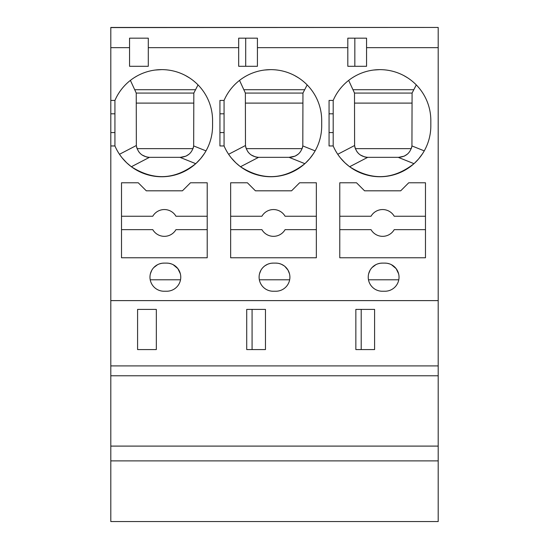 <?xml version="1.0" encoding="UTF-8"?>
<svg xmlns="http://www.w3.org/2000/svg" width="549" height="549" viewBox="0 0 549 549"><rect width="100%" height="100%" fill="white"/><g stroke="black" fill="none" stroke-linecap="round" stroke-linejoin="round"><path stroke-width="0.82" d="M110.802 27.58L438.198 27.45L110.802 27.45L110.802 100.426L114.933 100.426A50.885 50.885 4.6 0 1 212.573 120.512L212.573 125.865A50.885 50.885 4.6 0 1 114.933 145.952L114.933 132.563L110.802 132.563L110.802 521.55L438.198 521.55L438.198 375.777L110.802 375.777M110.802 132.563L110.802 113.815L114.933 113.815L114.933 100.426M110.802 100.426L110.802 113.815M110.802 41.511L110.802 29.131M110.802 367.501L110.802 354.839M110.802 271.824L110.802 325.385M438.198 41.511L438.198 29.131M438.198 27.58L438.198 375.777M438.198 353.927L438.198 409.739M438.198 270.485L438.198 326.724M354.832 38.162L354.832 66.285M347.812 66.285L366.56 66.285L366.56 38.162L347.812 38.162L347.812 66.285M219.936 145.952L224.067 145.952A50.885 50.885 4.6 0 0 321.7 125.865L321.7 120.512A50.885 50.885 4.6 0 0 224.067 100.426L219.936 100.426L219.936 145.952L219.936 113.815L224.067 113.815L224.067 132.563L219.936 132.563M219.936 100.426L219.936 113.815M239.529 80.387L245.376 93.062L302.952 93.062L307.166 84.903L305.567 83.338M257.076 157.227L258.586 157.337L240.503 166.738C262.683 180.882 284.135 179.859 304.873 163.677L289.076 157.337L258.586 157.337C251.257 156.65 246.885 152.711 245.472 145.512L245.376 93.062M289.076 157.337L295.039 156.163M246.391 149.067L246.227 148.635L302.108 148.635A13.389 13.389 89.4 0 0 302.808 145.931C301.202 152.986 296.789 156.781 289.563 157.337M247.798 151.627L248.155 152.114M251.154 154.962L255.559 156.945M255.608 156.959L256.486 157.138M295.266 156.06L298.333 154.063M182.44 190.812L146.288 190.812L138.252 182.776L121.514 182.776L121.514 257.762L207.213 257.762L207.213 182.776L190.476 182.776L182.44 190.812L147.194 190.812M166.711 291.238A14.061 14.061 -175.4 0 0 180.765 277.176A14.061 14.061 -175.4 0 0 166.711 263.115L164.027 263.115A14.061 14.061 -175.4 0 0 149.973 277.176A14.061 14.061 -175.4 0 0 164.027 291.238L166.711 291.238M329.064 100.426L329.064 145.952L333.195 145.952L333.195 100.426L329.064 100.426M333.195 100.426A50.885 50.885 4.6 0 1 430.828 120.512L430.828 125.865A50.885 50.885 4.6 0 1 333.195 145.952M384.973 291.238A14.061 14.061 -175.4 0 0 399.027 277.176A14.061 14.061 -175.4 0 0 384.973 263.115L382.289 263.115A14.061 14.061 -175.4 0 0 368.235 277.176A14.061 14.061 -175.4 0 0 382.289 291.238L384.973 291.238L382.289 291.238A14.061 14.061 -175.4 0 1 368.475 279.798L398.78 279.798M400.701 190.812L364.55 190.812L356.514 182.776L339.776 182.776L339.776 257.762L425.475 257.762L425.475 182.776L408.737 182.776L400.701 190.812L365.456 190.812M275.838 291.238A14.061 14.061 -175.4 0 0 289.899 277.176A14.061 14.061 -175.4 0 0 275.838 263.115L273.162 263.115A14.061 14.061 -175.4 0 0 259.101 277.176A14.061 14.061 -175.4 0 0 273.162 291.238L275.838 291.238M291.574 190.812L255.422 190.812L247.386 182.776L230.649 182.776L230.649 257.762L316.348 257.762L316.348 182.776L299.61 182.776L291.574 190.812L256.321 190.812M110.802 300.612L438.198 300.612M257.426 66.285L257.426 38.162L238.678 38.162L238.678 66.285L257.426 66.285M148.299 66.285L148.299 38.162L129.55 38.162L129.55 66.285L148.299 66.285M110.802 145.952L114.933 145.952M207.213 216.251L175.961 216.251A13.389 13.389 -99.4 0 0 152.766 216.251L121.514 216.251M121.514 229.64L152.766 229.64A13.389 13.389 -99.4 0 0 175.961 229.64L207.213 229.64M135.095 257.762L121.514 257.762M166.711 263.115L168.399 263.218M168.968 263.3L171.116 263.829M171.144 263.836L172.16 264.22M172.187 264.227L173.155 264.68M173.161 264.687L177.862 268.619L180.353 273.793M180.525 279.798L150.22 279.798A14.061 14.061 -175.4 0 0 164.027 291.238M150.385 273.793L151.771 270.293M151.949 269.984L152.238 269.525M152.437 269.223L152.766 268.77M152.993 268.468L153.459 267.912M153.754 267.583L157.577 264.687M157.584 264.68L158.551 264.227M158.579 264.22L159.594 263.836M159.622 263.829L161.77 263.3M162.339 263.218L164.027 263.115M403.563 75.439L407.88 77.979M411.805 80.833L413.877 82.597M414.694 83.338L416.293 84.903L412.086 93.062L354.51 93.062L348.656 80.387M353.041 77.327L355.299 75.995M373.464 70.046L379.805 69.627M366.21 157.227L367.713 157.337L349.631 166.738C371.81 180.882 393.269 179.859 414.001 163.677L398.203 157.337L367.713 157.337C360.391 156.65 356.02 152.711 354.599 145.512L354.51 93.062M354.599 145.512A13.389 13.389 -90.5 0 0 354.599 145.519L337.738 154.283L339.433 156.657M339.714 157.014L340.14 157.563M340.435 157.934L344.937 162.792L349.212 166.422M414.522 163.197L418.599 158.963L422.538 153.713M423.272 152.553L424.26 150.879L411.935 145.931A13.389 13.389 89.4 0 1 411.235 148.635L355.354 148.635L355.526 149.067M412.086 103.102L354.51 103.102L412.086 103.102M398.203 157.337L398.698 157.337C405.917 156.781 410.336 152.986 411.935 145.931L412.086 93.062M354.791 146.686A13.389 13.389 -90.5 0 0 355.086 147.846M356.932 151.627L357.289 152.114M360.288 154.962L364.687 156.945M364.735 156.959L365.613 157.138M398.698 157.337L404.174 156.163M404.4 156.06L407.468 154.063M384.973 263.115L386.661 263.218M387.23 263.3L389.378 263.829M389.406 263.836L390.421 264.22M390.449 264.227L391.416 264.68M391.423 264.687L396.124 268.619L398.615 273.793M368.647 273.793L370.033 270.293M370.211 269.984L370.493 269.525M370.699 269.223L371.028 268.77M371.254 268.468L371.721 267.912M372.016 267.583L375.839 264.687M375.845 264.68L376.813 264.227M376.84 264.22L377.856 263.836M377.877 263.829L380.032 263.3M380.601 263.218L382.289 263.115M425.475 216.251L394.223 216.251A13.389 13.389 -99.4 0 0 371.028 216.251L339.776 216.251M339.776 229.64L371.028 229.64A13.389 13.389 -99.4 0 0 394.223 229.64L425.475 229.64M353.357 257.762L339.776 257.762M275.838 263.115L277.526 263.218M278.096 263.3L279.173 263.52M279.201 263.527L281.294 264.22M281.314 264.227L284.108 265.805M284.128 265.826L284.938 266.457M284.952 266.471L288.012 270.142L289.488 273.793M289.652 279.798L259.348 279.798A14.061 14.061 -175.4 0 0 273.162 291.238M259.512 273.793L260.905 270.293M261.077 269.984L261.365 269.525M261.571 269.223L261.894 268.77M262.127 268.468L262.587 267.912M262.882 267.583L264.048 266.471M264.062 266.457L264.872 265.826M264.892 265.812L267.686 264.227M267.706 264.22L269.799 263.527M269.827 263.52L270.904 263.3M271.474 263.218L273.162 263.115M316.348 216.251L285.089 216.251A13.389 13.389 -99.4 0 0 261.9 216.251L230.649 216.251M230.649 229.64L261.9 229.64A13.389 13.389 -99.4 0 0 285.089 229.64L316.348 229.64M244.223 257.762L230.649 257.762M110.802 365.909L438.198 365.909M374.59 309.403L355.848 309.403L355.848 349.576L374.59 349.576L374.59 309.403M156.328 309.403L137.586 309.403L137.586 349.576L156.328 349.576L156.328 309.403M265.462 309.403L246.714 309.403L246.714 349.576L265.462 349.576L265.462 309.403M361.201 309.403L361.201 349.576M252.073 309.403L252.073 349.576M110.802 446.104L438.198 446.104M110.802 460.879L438.198 460.879M245.698 38.162L245.698 66.285M196.432 83.338L198.031 84.903L193.824 93.062L136.248 93.062L130.394 80.387M134.78 77.327L137.037 75.995M155.202 70.046L161.55 69.627M185.301 75.439L189.618 77.979M193.543 80.833L195.622 82.597M114.933 132.563L114.933 113.815M147.949 157.227L149.452 157.337L131.376 166.738C153.548 180.882 175.007 179.859 195.746 163.677L179.942 157.337L149.452 157.337C142.129 156.65 137.758 152.711 136.337 145.512L136.248 93.062M136.337 145.512A13.389 13.389 -90.5 0 0 136.337 145.519L119.476 154.283L121.171 156.657M121.453 157.014L121.878 157.563M122.18 157.934L126.675 162.792L130.957 166.422M196.261 163.197L200.714 158.524L204.276 153.713M205.01 152.553L205.999 150.879L193.673 145.931A13.389 13.389 89.4 0 1 192.974 148.635L137.092 148.635L137.264 149.067M193.824 103.102L136.248 103.102L193.824 103.102M179.942 157.337L180.436 157.337C187.662 156.781 192.075 152.986 193.673 145.931L193.824 93.062M136.529 146.686A13.389 13.389 -90.5 0 0 136.825 147.846M138.671 151.627L139.027 152.114M142.026 154.962L146.425 156.945M146.473 156.959L147.352 157.138M180.436 157.337L185.912 156.163M186.138 156.06L189.206 154.063M294.429 75.439L298.745 77.979M302.677 80.833L304.75 82.597M243.914 77.327L246.172 75.995M264.33 70.046L270.678 69.627M224.067 145.952L224.067 132.563M224.067 100.426L224.067 113.815M245.472 145.512A13.389 13.389 -90.5 0 0 245.472 145.519L228.604 154.283L230.306 156.657M230.58 157.014L231.012 157.563M231.307 157.934L235.802 162.792L240.085 166.422M305.395 163.197L309.842 158.524L313.404 153.713M314.138 152.553L315.126 150.879L302.808 145.931L302.952 93.062M302.952 103.102L245.376 103.102L302.952 103.102M245.657 146.686A13.389 13.389 -90.5 0 0 245.959 147.846M438.198 47.667L366.56 47.667M347.812 47.667L257.426 47.667M238.678 47.667L148.299 47.667M129.55 47.667L110.802 47.667M413.651 89.713L353.302 89.713M333.195 132.563L329.064 132.563M329.064 113.815L333.195 113.815M195.389 89.713L135.04 89.713M304.517 89.713L244.168 89.713"/></g></svg>
